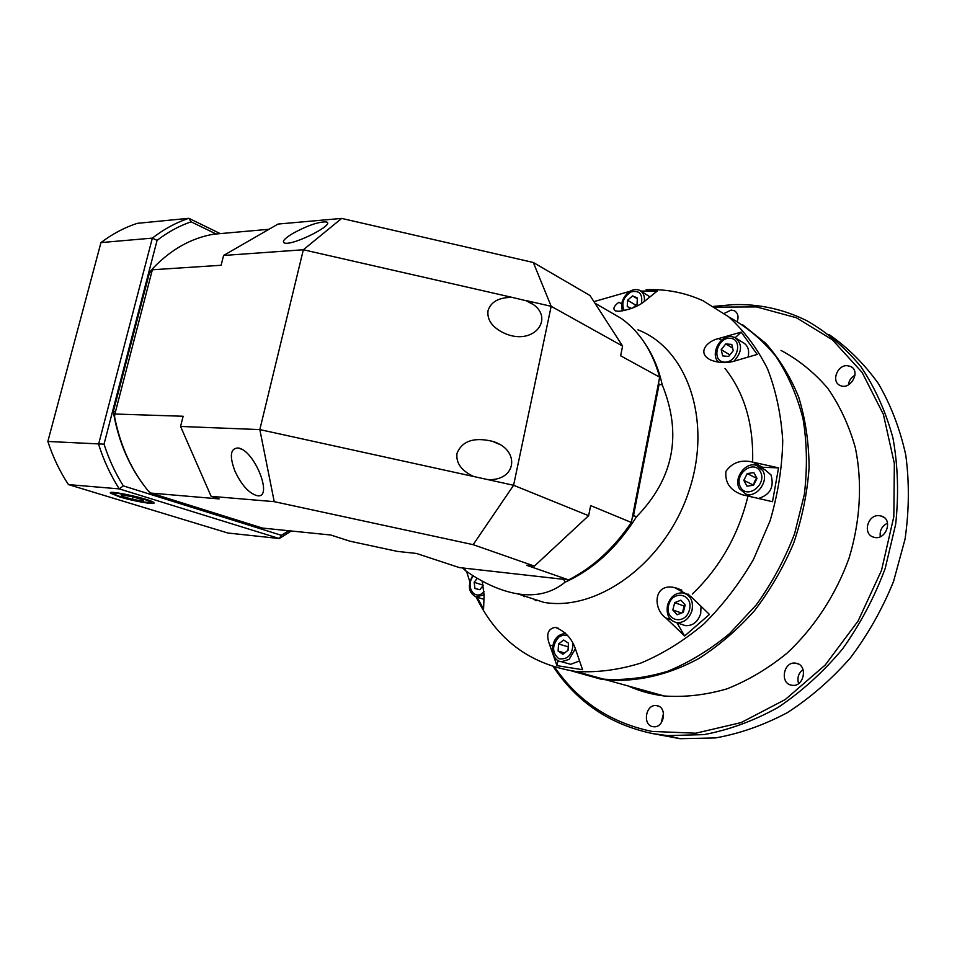 <?xml version="1.0" encoding="UTF-8"?>
<svg xmlns="http://www.w3.org/2000/svg" width="957" height="957" viewBox="0 0 957 957"><rect width="100%" height="100%" fill="white"/><g stroke="black" fill="none" stroke-linecap="round" stroke-linejoin="round"><path stroke-width="1.44" d="M234.932 471.107C229.285 455.903 230.362 448.199 238.173 447.984C254.741 450.041 273.965 499.614 256.931 495.63C248.856 493.19 241.523 485.02 234.932 471.107M292.866 233.412C307.4 225.541 318.478 221.713 326.074 221.916C336.78 223.531 293.643 245.734 284.648 243.078C281.537 241.87 284.277 238.64 292.866 233.412M487.388 479.517L473.703 476.514C461.382 470.724 455.807 462.997 457.003 453.331C462.099 440.962 473.918 436.942 492.448 441.309C520.811 449.503 516.708 481.634 487.388 479.517L513.598 485.271L588.627 515.703L590.648 505.595L631.345 522.462L659.672 377.178C652.411 351.159 639.587 331.553 621.189 318.37L594.907 303.154M512.21 297.4L526.302 300.773C558.087 313.788 536.123 347.319 504.674 333.383C492.448 327.665 486.898 320.105 488.022 310.702C490.881 301.766 498.932 297.328 512.21 297.4L303.345 249.753L223.579 255.471L221.115 265.268L152.354 269.778L114.876 414.022L183.134 416.259L180.562 426.451L259.825 429.597L274.228 501.659L211.126 496.336L219.105 498.92L150.811 493.07L262.433 528.061L330.811 535.023L349.843 541.172L397.442 551.411L416.439 553.445L459.336 567.585L568.59 579.894C592.802 567.597 613.724 548.457 631.345 522.462M152.354 269.778L153.204 268.02C171.1 249.394 191.209 238.126 213.507 234.214L269.025 229.273M223.579 255.471L278.056 224.058L341.673 218.411L533.324 262.493L589.99 295.522L622.6 346.075L551.172 306.3L513.598 485.271L473.153 544.665L274.228 501.659M588.627 515.703L534.389 566.101L526.613 565.264L568.59 579.894M534.389 566.101L473.153 544.665M150.811 493.07L148.395 491.097C131.576 470.653 120.307 445.878 114.565 416.762L114.876 414.022M341.673 218.411L303.345 249.753L259.825 429.597L473.703 476.514M180.562 426.451L211.126 496.336M622.6 346.075L620.65 355.801L659.672 377.178M525.572 300.45L551.172 306.3L533.324 262.493M651.047 733.277L680.104 738.708L715.549 737.919C739.809 733.6 763.722 725.191 787.3 712.678C810.232 697.904 831.25 679.637 850.378 657.89C867.975 634.467 882.378 608.987 893.551 581.437L905.071 539.03C909.186 510.237 909.413 482.232 905.765 455.006C899.963 428.76 890.811 404.907 878.299 383.446C864.135 363.732 847.675 347.403 828.918 334.448M554.653 667.113C578.219 701.373 610.662 722.81 652.004 731.423L695.775 733.206L741.137 722.583L785.278 699.531L825.221 665.007L858.106 620.997L881.517 570.372L893.826 516.624L894.352 463.475L883.407 414.441L862.149 372.476L832.423 339.807L796.439 317.772L756.532 306.922L714.987 307.125M713.731 306.372L733.253 304.637C759.2 303.824 783.855 309.255 807.194 320.906C827.362 332.51 845.306 347.822 861.025 366.842C875.093 387.812 885.739 411.546 892.965 438.043C897.965 465.724 898.862 494.47 895.668 524.292L885.165 568.53C874.399 597.431 860.152 624.299 842.423 649.121C823.032 672.221 801.547 691.672 777.981 707.486C753.697 720.896 729.031 729.928 703.969 734.617L667.388 735.598L652.722 733.6C610.183 724.652 577.035 702.342 553.266 666.682M742.656 324.746L765.708 343.288C779.309 358.612 790.338 376.627 798.772 397.334C805.483 419.31 808.928 442.756 809.096 467.674C807.301 493.011 802.157 518.156 793.664 543.121C783.352 567.477 770.325 589.955 754.571 610.578C737.548 629.682 718.982 645.664 698.861 658.5C668.082 675.247 636.07 682.365 606.068 679.841L600.518 679.063L572.573 671.048M848.381 384.929C848.967 380.659 851.168 377.429 854.984 375.24M847.041 365.646C836.968 365.143 831.131 381.891 840.138 385.456C850.39 390.791 861.276 371.017 850.606 366.447L847.041 365.646M880.296 536.721C879.495 530.537 881.899 526.015 887.522 523.144M879.208 515.656C867.592 514.304 862.317 534.162 873.526 537.116C885.464 541.495 893.778 519.699 881.541 516.122L879.208 515.656M798.664 683.537L798.593 683.573C796.966 677.843 798.449 673.154 803.043 669.505M795.698 663.189C783.388 660.928 779.405 683.92 791.929 685.248C804.167 687.604 808.306 664.72 795.949 663.225L795.698 663.189M661.203 722.906L663.536 713.252M656.849 705.668L656.442 705.608C645.329 703.85 642.195 726.136 653.511 726.722C664.266 728.277 667.603 706.924 656.849 705.668M737.309 321.456C738.864 316.456 737.871 312.867 734.306 310.714L731.16 310.068L724.282 313.382M628.211 685.99C639.515 691.086 651.538 694.411 664.254 695.99C684.722 697.414 705.584 695.057 726.853 688.896C747.967 680.547 768.04 668.632 787.061 653.153C814.347 627.684 835.916 594.692 849.098 557.991C860.403 520.799 862.484 482.627 855.391 447.9C849.098 425.59 839.851 405.66 827.649 388.147C814.024 372.321 798.485 359.748 781.02 350.429M571.353 670.857L598.161 678.405L603.711 679.183C624.526 680.499 645.831 677.879 667.603 671.3C689.279 662.447 709.95 649.863 729.629 633.57L756.329 604.824C772.084 582.933 784.848 559.211 794.609 533.659L804.323 494.566C807.481 468.212 807.026 442.852 802.983 418.484C796.954 395.193 787.874 374.426 775.756 356.183C762.155 339.735 746.568 326.684 728.971 317.042M482.196 581.078L484.11 595.063L483.572 609.035L477.088 597.192M549.725 645.006C545.849 634.682 547.691 628.797 555.239 627.349L555.275 627.361C565.12 631.249 571.819 638.403 575.396 648.822L582.574 669.709L556.974 665.641L549.725 645.006L552.823 645.915M686.947 594.321L688.083 594.07M665.916 618.019C652.471 608.736 653.595 582.801 674.47 587.562L690.643 596.307L709.448 614.43L684.626 635.974L665.916 618.019L670.917 619.741M646.107 289.696C666.012 288.906 684.949 292.579 702.917 300.701L728.696 316.815C744.223 330.919 757.154 348.228 767.49 368.72C776.043 390.779 781.115 414.788 782.73 440.734C782.192 467.327 777.969 494.039 770.074 520.859L753.53 559.319C739.462 583.567 722.918 605.099 703.897 623.952C683.86 640.819 662.818 653.87 640.795 663.093C618.665 669.96 597.06 672.747 575.982 671.479C530.011 664.445 496.731 639.599 476.155 596.953M469.851 581.712L466.561 571.437M593.926 301.634L630.065 291.263M637.912 329.842C687.485 348.767 712.881 421.403 688.597 492.161C664.852 563.063 597.575 611.834 543.911 602.372L518.622 594.165M640.831 291.072L657.303 291L644.408 301.407C637.96 306.563 629.467 309.853 618.94 311.288L615.507 310.905C612.612 309.051 613.736 306.156 618.892 302.245L621.715 303.919M757.202 354.425L734.462 361.076C726.77 363.385 718.886 363.062 710.824 360.083C696.325 353.061 707.067 340.931 718.659 338.551L741.197 332.091L757.202 354.425M772.502 501.719L742.106 494.685C730.179 490.391 724.796 482.591 725.944 471.311C732.332 462.446 741.268 459.384 752.74 462.123L778.555 467.865L772.502 501.719M645.736 344.664C653.356 356.195 658.847 369.569 662.208 384.762C682.317 434.418 673.752 478.416 636.525 516.756C617.062 547.607 593.232 569.427 565.049 582.215C551.938 592.909 536.135 596.785 517.653 593.854C501.109 591.091 483.823 583.447 465.772 570.886L462.602 567.956M464.97 568.219L564.092 579.38M632.302 517.522L633.522 515.572L659.05 384.558L658.607 382.609M747.561 496.205L746.233 494.267M759.966 467.195L778.555 467.865M684.626 635.974L676.886 622.732M556.974 665.641L558.003 660.521M735.263 337.677L741.197 332.091M633.522 515.572L636.525 516.756M662.208 384.762L659.05 384.558M465.198 568.434L465.772 570.886M565.049 582.215L563.757 579.535M119.434 496.827C133.49 501.229 156.266 505.14 153.945 502.748C152.677 499.554 106.837 489.41 110.498 493.142L119.434 496.827M215.887 233.879L191.077 221.809C179.15 225.936 167.822 232.12 157.08 240.374L104.038 444.168C108.919 459.312 115.33 473.213 123.309 485.881L281.37 535.31L288.882 530.752M148.718 491.36L150.548 493.477L259.335 527.092M153 268.439L149.603 272.159L113.321 411.63C117.962 439.215 127.736 463.224 142.641 483.668M123.309 485.881L119.278 488.895L68.449 484.589L227.922 533.025L279.277 538.528L119.278 488.895C110.641 475.402 103.739 460.52 98.583 444.239L152.354 238.114L100.964 242.588L47.85 441.464L104.038 444.168M100.964 242.588C112.376 233.939 124.47 227.527 137.21 223.352L188.828 218.292L219.99 233.496M157.08 240.374L152.354 238.114C163.85 229.178 176.004 222.574 188.828 218.292L191.077 221.809M47.85 441.464C52.982 457.183 59.848 471.55 68.449 484.589M291.287 531.003L279.277 538.528L281.37 535.31M151.529 272.948L149.603 272.159M115.462 411.725L113.321 411.63M143.275 501.157L143.131 499.805L132.054 496.611L121.18 494.793L121.503 496.181L132.521 499.339L143.275 501.157M133.131 496.922L132.521 499.339M121.826 494.901L121.503 496.181M641.429 303.536C642.865 294.074 639.479 290.174 631.273 291.813C623.45 296.814 621.081 303.082 624.143 310.606M644.336 301.467C644.922 295.964 643.26 292.22 639.372 290.222C635.615 288.787 631.764 289.672 627.792 292.914C622.158 298.524 620.411 304.517 622.54 310.905M650.006 296.897L641.118 291.299M632.876 307.891L637.063 304.302L637.362 297.902L632.589 295.892L627.541 300.235L627.242 306.599L631.488 308.429M635.95 305.259L627.541 300.235M637.314 298.751L632.589 295.892M724.102 362.105C737.249 363.469 743.553 339.185 730.323 338.264C717.272 337.091 711.015 360.968 724.102 362.105M733.995 361.208C742.453 351.566 742.68 343.623 734.665 337.39L731.519 336.601C719.664 334.986 709.711 355.131 718.815 362.272M748.039 357.105C749.666 350.095 747.896 345.19 742.74 342.403L736.902 338.778M721.219 349.652L722.643 355.896L728.66 356.447L733.241 350.705L731.794 344.436L725.777 343.922L721.219 349.652L729.904 354.88M732.643 348.121L725.777 343.922M756.879 478.656L754.487 481.431L753.661 485.008M740.467 487.053C747.142 499.925 767.454 484.374 760.372 471.681C753.494 458.965 733.576 474.481 740.467 487.053M739.426 488.716L745.934 494.123C756.843 498.071 769.189 480.964 762.789 470.677L756.628 465.473C745.682 461.238 733.134 478.261 739.426 488.716M758.219 498.561C770.194 494.901 774.452 487.005 770.995 474.887L764.846 469.708L759.643 467.028M751.149 496.647L752.011 497.197M756.76 477.998L753.063 485.295M747.25 473.583L743.828 480.342L746.962 486.168L753.554 485.223L756.999 478.428L753.829 472.602L747.25 473.583L756.186 478.081M752.788 484.78L743.828 480.342M684.745 606.714L683.035 612.408M668.644 605.147C664.349 620.961 685.356 625.89 689.459 609.812C693.646 593.783 672.592 589.297 668.644 605.147M667.567 605.003C665.964 614.43 668.955 620.303 676.527 622.612C683.944 623.007 689.1 618.964 692.007 610.47C693.55 601.175 690.655 595.338 683.286 592.957C675.762 592.407 670.522 596.414 667.567 605.003M682.066 624.514L685.308 625.627C692.689 626.034 697.82 622.026 700.703 613.604L701.026 606.319M684.997 605.745L684.171 606.08L682.473 612.636M680.882 600.171L674.709 602.659L672.819 609.944L677.101 614.777L683.298 612.301L685.188 604.98L680.882 600.171M681.516 613.018L672.819 609.944M684.171 606.08L674.709 602.659M567.585 635.508L563.266 635.017L558.972 636.967C551.902 645.257 551.842 652.507 558.792 658.703C567.74 659.947 572.489 654.851 573.028 643.403M565.192 633.02L558.972 635.436C549.39 642.123 551.124 661.072 561.484 661.706L569.116 659.397L575.36 648.738M568.039 663.56L570.683 664.314L579.559 660.94M568.434 643.188L563.673 640.03L558.541 643.977L558.122 651.071L562.86 654.253L568.039 650.317L568.434 643.188M564.582 652.937L558.122 651.071M568.231 646.836L558.541 643.977M473.44 575.958C464.552 586.174 475.055 601.965 484.039 591.629M472.746 575.528C467.375 585.672 468.475 592.814 476.084 596.941L484.122 594.764M483.895 599.309L476.682 597.06M477.268 578.291L474.134 582.287L474.983 588.531L479.864 589.703L483.189 585.469M483.141 585.194L474.134 582.287M524.197 596.761L523.359 595.697M725.023 368.445C744.438 393.016 753.638 424.238 752.621 462.099M747.668 497.365C738.086 535.585 719.652 567.812 692.33 594.034M752.74 462.123L762.358 467.088M718.659 338.551L721.518 340.309M141.768 501.803C162.032 505.272 143.095 497.52 122.592 494.075C102.243 490.678 122.065 498.537 141.768 501.803M238.173 447.984L241.355 449.12M326.074 221.916L327.138 222.479M492.448 441.309L498.98 444.132M526.302 300.773L531.793 303.8M852.292 367.56L850.606 366.447M883.993 517.426L881.541 516.122M798.581 664.134L795.949 663.225M658.488 706.158L656.442 705.608M735.562 311.527L734.306 310.714M664.254 695.99L606.068 679.841M680.104 738.708L667.388 735.598M558.529 628.354L555.275 627.361M533.803 599.094L536.111 600.757M675.917 587.897L681.839 590.11M575.982 671.479L603.711 679.183M517.653 593.854L543.911 602.372M112.136 492.424L114.385 494.446C114.373 494.889 127.233 499.303 141.803 501.815C157.199 503.466 148.802 502.03 152.522 501.791M752.501 497.305L745.934 494.123M689.53 595.278L686.48 594.141M685.308 625.627L676.527 622.612M570.683 664.314L561.484 661.706"/></g></svg>
